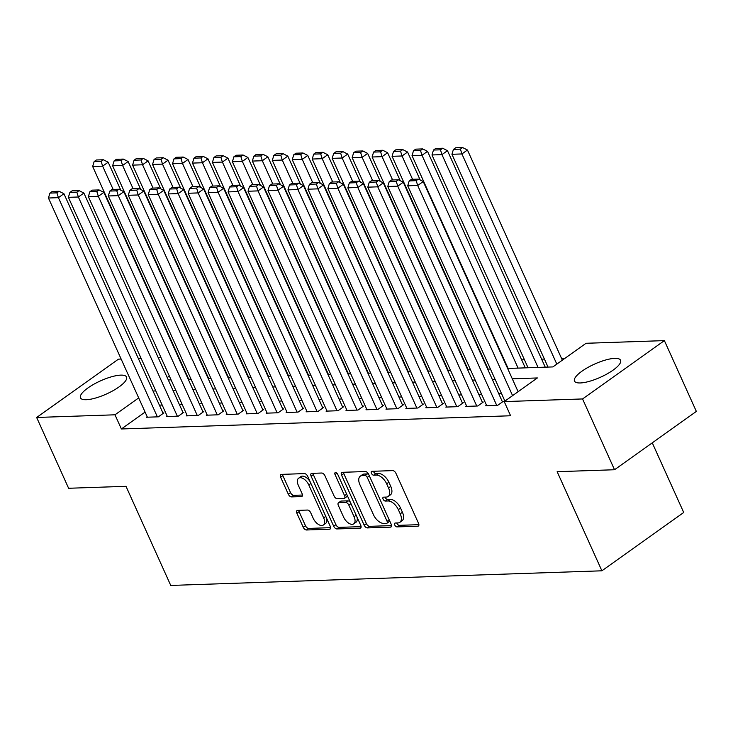 <?xml version="1.0" encoding="UTF-8"?>
<svg xmlns="http://www.w3.org/2000/svg" width="733" height="733" viewBox="0 0 733 733"><rect width="100%" height="100%" fill="white"/><g stroke="black" fill="none" stroke-linecap="round" stroke-linejoin="round"><path stroke-width="1.1" d="M394.766 525.011A2.226 1.219 -125.5 0 0 397.02 526.908L417.837 526.202A3.179 1.741 -125.5 0 0 418.433 526.019A3.179 1.741 -125.5 0 0 418.543 523.362L395.948 473.326A3.179 1.741 -125.5 0 0 392.732 470.613L371.915 471.319A2.226 1.219 -125.5 0 0 371.503 471.447A2.226 1.219 -125.5 0 0 371.429 473.307A2.226 1.219 -125.5 0 0 373.674 475.204L376.368 475.121A10.18 5.562 -125.5 0 1 386.658 483.798L388.536 487.967A10.18 5.562 -125.5 0 1 388.178 496.47A10.18 5.562 -125.5 0 1 386.282 497.075L383.588 497.166A2.226 1.219 -125.5 0 0 383.176 497.304A2.226 1.219 -125.5 0 0 383.093 499.164A2.226 1.219 -125.5 0 0 385.347 501.06L388.041 500.969A10.18 5.562 -125.5 0 1 398.331 509.655L400.209 513.824A10.18 5.562 -125.5 0 1 399.851 522.327A10.18 5.562 -125.5 0 1 397.955 522.931L395.261 523.023A2.226 1.219 -125.5 0 0 394.849 523.151A2.226 1.219 -125.5 0 0 394.766 525.011M396.81 522.968A2.226 1.219 -125.5 0 0 396.984 523.435A2.226 1.219 -125.5 0 0 399.228 525.332L418.9 524.672M373.464 471.264A2.226 1.219 -125.5 0 0 373.638 471.731A2.226 1.219 -125.5 0 0 375.882 473.628L378.576 473.536L376.368 475.121M385.137 497.111A2.226 1.219 -125.5 0 0 385.311 497.588A2.226 1.219 -125.5 0 0 387.555 499.485L390.249 499.393L388.041 500.969M120.762 375.131A25.289 7.211 155.7 0 1 126.552 377.019A25.289 7.211 155.7 0 1 113.221 390.588A25.289 7.211 155.7 0 1 86.256 399.723A25.289 7.211 155.7 0 1 80.465 397.827A25.289 7.211 155.7 0 1 93.797 384.257A25.289 7.211 155.7 0 1 120.762 375.131M614.776 358.364A25.289 7.211 155.7 0 1 620.567 360.26A25.289 7.211 155.7 0 1 607.236 373.83A25.289 7.211 155.7 0 1 580.279 382.956A25.289 7.211 155.7 0 1 574.48 381.068A25.289 7.211 155.7 0 1 587.811 367.499A25.289 7.211 155.7 0 1 614.776 358.364M297.607 510.388A3.179 1.741 -125.5 0 0 297.012 510.571A3.179 1.741 -125.5 0 0 296.902 513.237L303.242 527.274A3.179 1.741 -125.5 0 0 306.458 529.986L329.575 529.199A3.179 1.741 -125.5 0 0 330.162 529.015A3.179 1.741 -125.5 0 0 330.281 526.358L307.686 476.322A3.179 1.741 -125.5 0 0 304.47 473.6L281.353 474.388A3.179 1.741 -125.5 0 0 280.757 474.581A3.179 1.741 -125.5 0 0 280.647 477.238L288.307 494.189A3.179 1.741 -125.5 0 0 291.523 496.901L301.41 496.571A3.179 1.741 -125.5 0 0 302.005 496.378A3.179 1.741 -125.5 0 0 302.115 493.721L298.322 485.31A8.512 4.645 -125.5 0 1 298.624 478.209A8.512 4.645 -125.5 0 1 308.804 484.962L323.674 517.901A8.512 4.645 -125.5 0 1 323.372 525.011A8.512 4.645 -125.5 0 1 313.193 518.258L310.719 512.761A3.179 1.741 -125.5 0 0 307.503 510.049L297.607 510.388M507.621 368.461L552.865 366.921L586.043 343.282L664.382 340.616L696.35 411.415L614.529 469.743L557.144 471.695L601.894 570.805L170.752 585.438L126.003 486.318L68.618 488.27L36.65 417.471L118.471 359.143L121.147 359.051M614.529 469.743L582.561 398.944L504.222 401.602L537.39 377.953L512.294 378.805M145.088 412.074L121.385 428.97L510.608 415.767L504.222 401.602M121.385 428.97L114.989 414.805L36.65 417.471M364.173 525.204A3.179 1.741 -125.5 0 0 367.389 527.916L390.506 527.137A3.179 1.741 -125.5 0 0 391.101 526.945A3.179 1.741 -125.5 0 0 391.211 524.287L368.617 474.251A3.179 1.741 -125.5 0 0 365.401 471.539L342.284 472.318A3.179 1.741 -125.5 0 0 341.697 472.51A3.179 1.741 -125.5 0 0 341.578 475.167L364.173 525.204L366.381 523.628A3.179 1.741 -125.5 0 0 369.597 526.34L391.569 525.598M360.04 528.163L336.923 528.951A3.179 1.741 -125.5 0 1 333.707 526.239L311.113 476.203A3.179 1.741 -125.5 0 1 311.223 473.545A3.179 1.741 -125.5 0 1 311.818 473.353L321.714 473.023A3.179 1.741 -125.5 0 1 324.93 475.735L334.092 496.021A3.179 1.741 -125.5 0 0 337.308 498.742L343.869 498.513A3.179 1.741 -125.5 0 0 344.455 498.33A3.179 1.741 -125.5 0 0 344.574 495.673L335.036 474.544A2.226 1.219 -125.5 0 1 335.109 472.684A2.226 1.219 -125.5 0 1 337.776 474.453L360.746 525.323A3.179 1.741 -125.5 0 1 360.636 527.98A3.179 1.741 -125.5 0 1 360.04 528.163L361.002 527.476M486.492 405.175L485.722 405.725L497.698 405.312L503.232 401.372L502.233 401.409M466.527 405.853L465.767 406.403L477.742 405.99L483.267 402.05L482.268 402.087M446.571 406.531L445.801 407.081L457.777 406.668L463.311 402.729L462.312 402.765M426.615 407.209L425.846 407.75L437.821 407.346L443.346 403.407L442.347 403.443M406.65 407.887L405.88 408.428L417.865 408.024L423.39 404.085L422.391 404.121M386.694 408.565L385.924 409.106L397.9 408.702L403.425 404.763L402.426 404.799M366.729 409.243L365.959 409.784L377.944 409.381L383.469 405.441L382.47 405.468M346.773 409.912L346.003 410.462L357.979 410.059L363.504 406.119L362.514 406.146M326.808 410.59L326.048 411.14L338.023 410.737L343.548 406.797L342.549 406.824M306.852 411.268L306.082 411.818L318.058 411.415L323.592 407.466L322.593 407.502M286.887 411.946L286.127 412.496L298.102 412.093L303.627 408.144L302.628 408.18M266.931 412.624L266.161 413.174L278.137 412.761L283.671 408.822L282.672 408.858M246.966 413.302L246.206 413.852L258.181 413.439L263.706 409.5L262.707 409.536M227.01 413.98L226.24 414.53L238.216 414.118L243.75 410.178L242.751 410.214M207.045 414.658L206.285 415.208L218.26 414.796L223.785 410.856L222.786 410.892M187.089 415.336L186.319 415.877L198.295 415.474L203.829 411.534L202.83 411.57M167.133 416.014L166.364 416.555L178.339 416.152L183.864 412.212L182.865 412.248M501.509 393.548L498.724 393.648M481.544 394.226L478.768 394.327M461.588 394.904L458.803 395.005M441.632 395.582L438.847 395.673M421.667 396.26L418.882 396.351M401.711 396.938L398.926 397.029M381.746 397.616L378.961 397.707M361.79 398.294L359.005 398.386M341.825 398.972L339.049 399.064M321.869 399.65L319.084 399.742M301.904 400.328L299.128 400.42M281.948 400.997L279.163 401.098M261.983 401.675L259.207 401.776M242.027 402.353L239.242 402.454M222.062 403.031L219.286 403.123M202.106 403.709L199.321 403.801M182.151 404.387L179.365 404.479M162.185 405.065L159.4 405.157M147.168 416.692L146.398 417.233L158.374 416.83L163.908 412.89L162.909 412.917M564.859 358.373L561.579 358.483M544.399 359.069L541.623 359.161M524.443 359.747L521.658 359.839M504.478 360.425L504.002 360.434M484.522 361.103L484.037 361.112M464.557 361.772L464.081 361.79M444.601 362.45L444.116 362.469M424.645 363.128L424.16 363.147M404.68 363.806L404.195 363.825M384.724 364.484L384.239 364.503M364.759 365.162L364.274 365.181M344.803 365.84L344.318 365.859M324.838 366.518L324.353 366.537M304.882 367.196L304.397 367.206M284.917 367.874L284.441 367.884M264.961 368.552L264.476 368.562M244.996 369.221L244.52 369.24M225.04 369.899L224.555 369.918M205.075 370.577L204.599 370.596M601.894 570.805L683.715 512.486L652.269 442.842M664.382 340.616L582.561 398.944M138.326 358.464L141.102 358.373M158.282 357.786L161.068 357.695M178.238 357.118L178.724 357.099M168.297 379.969L171.082 379.877M188.253 379.291L191.038 379.199M208.218 378.613L211.003 378.521M228.174 377.935L230.959 377.843M248.139 377.266L250.924 377.165M268.095 376.588L270.88 376.487M288.06 375.91L290.836 375.809M308.016 375.232L310.801 375.14M327.981 374.554L330.757 374.462M347.937 373.876L350.722 373.784M367.902 373.198L370.678 373.106M387.858 372.52L390.643 372.428M407.823 371.842L410.599 371.75M427.779 371.164L430.564 371.072M447.735 370.486L450.52 370.394M467.7 369.817L470.485 369.716M487.656 369.139L490.441 369.038M169.35 376.056L167.216 377.577M138.693 397.918L114.989 414.805M495.114 379.392L492.329 379.483M475.158 380.07L472.373 380.161M455.193 380.748L452.417 380.839M435.237 381.426L432.452 381.517M415.272 382.104L412.496 382.195M395.316 382.782L392.531 382.873M375.351 383.451L372.575 383.551M355.395 384.129L352.61 384.229M335.43 384.807L332.654 384.907M315.474 385.485L312.689 385.585M295.518 386.163L292.733 386.254M275.553 386.841L272.768 386.932M255.597 387.519L252.812 387.61M235.632 388.197L232.847 388.288M215.676 388.875L212.891 388.966M195.711 389.553L192.935 389.644M175.755 390.231L172.97 390.322M155.79 390.909L153.014 391.001M399.851 522.327L402.06 520.751A10.18 5.562 -125.5 0 0 402.426 512.248L400.209 513.824M390.249 499.393A10.18 5.562 -125.5 0 1 400.539 508.079L402.426 512.248M388.178 496.47L390.387 494.894A10.18 5.562 -125.5 0 0 390.753 486.391L388.536 487.967M378.576 473.536A10.18 5.562 -125.5 0 1 388.866 482.222L390.753 486.391M343.429 472.281A3.179 1.741 -125.5 0 0 343.795 473.591L366.381 523.628M386.593 523.316A2.226 1.219 -125.5 0 0 387.006 523.179A2.226 1.219 -125.5 0 0 387.088 521.319L367.251 477.403A2.226 1.219 -125.5 0 0 365.007 475.506L362.166 475.598A10.18 5.562 -125.5 0 0 360.269 476.203A10.18 5.562 -125.5 0 0 359.912 484.705L373.464 514.731A10.18 5.562 -125.5 0 0 383.753 523.408L386.593 523.316M388.802 521.74A2.226 1.219 -125.5 0 0 389.223 521.603A2.226 1.219 -125.5 0 0 389.544 520.595M368.946 474.984A2.226 1.219 -125.5 0 0 367.215 473.93L365.007 475.506M360.269 476.203L362.478 474.627A10.18 5.562 -125.5 0 1 364.374 474.022L367.215 473.93M361.103 526.633L339.132 527.375L336.923 528.951M312.964 473.316A3.179 1.741 -125.5 0 0 313.33 474.627L335.916 524.663A3.179 1.741 -125.5 0 0 339.132 527.375M344.455 498.33L346.672 496.754A3.179 1.741 -125.5 0 0 347.103 495.114M343.594 517.086A8.512 4.645 -125.5 0 0 353.782 523.838A8.512 4.645 -125.5 0 0 354.076 516.728L348.835 505.119A3.179 1.741 -125.5 0 0 345.628 502.407L339.058 502.627A3.179 1.741 -125.5 0 0 338.472 502.82A3.179 1.741 -125.5 0 0 338.353 505.477L343.594 517.086M353.782 523.838L355.991 522.263A8.512 4.645 -125.5 0 0 356.916 516.838M350.456 502.536A3.179 1.741 -125.5 0 0 347.836 500.831L345.628 502.407M338.472 502.82L340.68 501.244A3.179 1.741 -125.5 0 1 341.276 501.051L347.836 500.831M323.372 525.011L325.589 523.435A8.512 4.645 -125.5 0 0 326.515 518.011M310.114 481.7A8.512 4.645 -125.5 0 0 300.832 476.633L298.624 478.209M282.498 474.352A3.179 1.741 -125.5 0 0 282.865 475.662L290.515 492.613A3.179 1.741 -125.5 0 0 293.731 495.325L302.482 495.032M298.752 510.351A3.179 1.741 -125.5 0 0 299.11 511.652L305.45 525.698A3.179 1.741 -125.5 0 0 308.666 528.411L330.638 527.659M562.339 360.169L467.452 150.008L461.918 153.948L556.814 364.109M548.027 367.086L451.94 154.287L453.434 149.376L460.425 149.138L462.633 147.562L455.651 147.8L453.434 149.376M460.425 149.138L461.918 153.948L451.94 154.287M462.633 147.562L467.452 150.008M504.918 401.107L407.713 185.816L417.691 185.476L423.225 181.537L418.406 179.09L411.415 179.328L409.206 180.904L416.197 180.666L418.406 179.09M518.112 391.697L423.225 181.537M512.587 395.637L417.691 185.476L416.197 180.666M409.206 180.904L407.713 185.816M545.242 367.178L447.487 150.686L441.962 154.626L538.04 367.425M528.062 367.764L431.984 154.965L433.478 150.054L440.46 149.816L442.677 148.24L435.686 148.478L433.478 150.054M440.46 149.816L441.962 154.626L431.984 154.965M442.677 148.24L447.487 150.686M525.277 367.856L427.531 151.364L421.997 155.304L518.084 368.103M508.106 368.442L412.019 155.643L413.513 150.732L420.504 150.494L422.712 148.918L415.73 149.156L413.513 150.732M420.504 150.494L421.997 155.304L412.019 155.643M422.712 148.918L427.531 151.364M420.192 179.997L407.566 152.043L402.041 155.982L412.56 179.292M488.141 369.12L392.063 156.321L393.557 151.41L400.539 151.172L402.756 149.596L395.765 149.834L393.557 151.41M400.539 151.172L402.041 155.982L392.063 156.321M402.756 149.596L407.566 152.043M400.236 180.675L387.61 152.721L382.085 156.66L392.604 179.97M468.185 369.799L372.098 156.999L373.592 152.088L380.583 151.85L382.791 150.274L375.809 150.512L373.592 152.088M380.583 151.85L382.085 156.66L372.098 156.999M382.791 150.274L387.61 152.721M486.721 405.688L387.757 186.494L397.735 186.155L403.26 182.215L398.44 179.768L391.459 180.006L389.25 181.582L396.232 181.344L398.44 179.768M502.462 401.922L403.26 182.215M496.699 405.349L397.735 186.155L396.232 181.344M389.25 181.582L387.757 186.494M466.765 406.366L367.792 187.172L377.77 186.833L383.304 182.893L378.485 180.446L371.503 180.684L369.285 182.26L376.276 182.022L378.485 180.446M482.506 402.6L383.304 182.893M476.743 406.027L377.77 186.833L376.276 182.022M369.285 182.26L367.792 187.172M446.8 407.044L347.836 187.85L357.814 187.511L363.339 183.571L358.529 181.124L351.538 181.363L349.329 182.938L356.311 182.7L358.529 181.124M462.541 403.278L363.339 183.571M456.787 406.705L357.814 187.511L356.311 182.7M349.329 182.938L347.836 187.85M426.844 407.722L327.871 188.528L337.849 188.189L343.383 184.249L338.564 181.802L331.582 182.041L329.364 183.617L336.355 183.378L338.564 181.802M442.585 403.956L343.383 184.249M436.822 407.383L337.849 188.189L336.355 183.378M329.364 183.617L327.871 188.528M380.271 181.353L367.645 153.399L362.12 157.338L372.648 180.639M448.22 370.477L352.142 157.677L353.636 152.766L360.618 152.528L362.835 150.952L355.844 151.19L353.636 152.766M360.618 152.528L362.12 157.338L352.142 157.677M362.835 150.952L367.645 153.399M406.879 408.4L307.915 189.206L317.893 188.867L323.418 184.927L318.608 182.48L311.617 182.709L309.408 184.295L316.39 184.056L318.608 182.48M422.62 404.634L323.418 184.927M416.866 408.061L317.893 188.867L316.39 184.056M309.408 184.295L307.915 189.206M360.315 182.031L347.689 154.077L342.164 158.016L352.683 181.317M428.264 371.155L332.177 158.355L333.671 153.444L340.662 153.206L342.87 151.63L335.888 151.859L333.671 153.444M340.662 153.206L342.164 158.016L332.177 158.355M342.87 151.63L347.689 154.077M386.923 409.078L287.95 189.884L297.937 189.545L303.462 185.605L298.643 183.158L291.661 183.387L289.443 184.963L296.434 184.734L298.643 183.158M402.664 405.303L303.462 185.605M396.901 408.739L297.937 189.545L296.434 184.734M289.443 184.963L287.95 189.884M340.35 182.709L327.733 154.755L322.199 158.695L332.727 181.995M408.299 371.833L312.221 159.034L313.715 154.113L320.697 153.884L322.914 152.308L315.923 152.537L313.715 154.113M320.697 153.884L322.199 158.695L312.221 159.034M322.914 152.308L327.733 154.755M366.958 409.756L267.994 190.562L277.972 190.223L283.497 186.283L278.687 183.827L271.696 184.065L269.487 185.641L276.469 185.403L278.687 183.827M382.699 405.981L283.497 186.283M376.945 409.417L277.972 190.223L276.469 185.403M269.487 185.641L267.994 190.562M320.394 183.387L307.768 155.433L302.243 159.373L312.762 182.673M388.343 372.501L292.256 159.712L293.75 154.791L300.741 154.553L302.949 152.977L295.967 153.215L293.75 154.791M300.741 154.553L302.243 159.373L292.256 159.712M302.949 152.977L307.768 155.433M347.002 410.425L248.029 191.24L258.016 190.901L263.541 186.961L258.722 184.505L251.74 184.743L249.522 186.319L256.513 186.081L258.722 184.505M362.743 406.659L263.541 186.961M356.98 410.086L258.016 190.901L256.513 186.081M249.522 186.319L248.029 191.24M300.429 184.065L287.812 156.111L282.278 160.051L292.806 183.351M368.378 373.179L272.3 160.39L273.794 155.469L280.776 155.231L282.993 153.655L276.002 153.893L273.794 155.469M280.776 155.231L282.278 160.051L272.3 160.39M282.993 153.655L287.812 156.111M327.037 411.103L228.073 191.918L238.051 191.579L243.585 187.63L238.766 185.183L231.775 185.422L229.566 186.997L236.548 186.759L238.766 185.183M342.778 407.337L243.585 187.63M337.024 410.764L238.051 191.579L236.548 186.759M229.566 186.997L228.073 191.918M280.473 184.743L267.847 156.78L262.322 160.729L272.841 184.029M348.422 373.857L252.344 161.068L253.838 156.147L260.82 155.909L263.028 154.333L256.046 154.571L253.838 156.147M260.82 155.909L262.322 160.729L252.344 161.068M263.028 154.333L267.847 156.78M307.081 411.781L208.108 192.587L218.095 192.248L223.62 188.308L218.8 185.861L211.819 186.1L209.601 187.675L216.592 187.437L218.8 185.861M322.822 408.015L223.62 188.308M317.059 411.442L218.095 192.248L216.592 187.437M209.601 187.675L208.108 192.587M260.508 185.412L247.891 157.458L242.357 161.407L252.885 184.707M328.457 374.536L232.379 161.736L233.873 156.825L240.864 156.587L243.072 155.011L236.081 155.249L233.873 156.825M240.864 156.587L242.357 161.407L232.379 161.736M243.072 155.011L247.891 157.458M287.125 412.459L188.152 193.265L198.13 192.926L203.664 188.986L198.845 186.539L191.854 186.778L189.645 188.354L196.627 188.115L198.845 186.539M302.857 408.693L203.664 188.986M297.103 412.12L198.13 192.926L196.627 188.115M189.645 188.354L188.152 193.265M240.552 186.09L227.926 158.136L222.401 162.075L232.92 185.385M308.501 375.214L212.423 162.414L213.917 157.503L220.899 157.265L223.107 155.689L216.125 155.927L213.917 157.503M220.899 157.265L222.401 162.075L212.423 162.414M223.107 155.689L227.926 158.136M267.16 413.137L168.196 193.943L178.174 193.604L183.699 189.664L178.879 187.217L171.898 187.456L169.689 189.032L176.671 188.793L178.879 187.217M282.901 409.371L183.699 189.664M277.138 412.798L178.174 193.604L176.671 188.793M169.689 189.032L168.196 193.943M220.587 186.768L207.97 158.814L202.436 162.753L212.964 186.063M288.536 375.892L192.458 163.093L193.952 158.181L200.943 157.943L203.151 156.367L196.16 156.605L193.952 158.181M200.943 157.943L202.436 162.753L192.458 163.093M203.151 156.367L207.97 158.814M200.631 187.446L188.005 159.492L182.48 163.432L192.999 186.741M268.58 376.57L172.502 163.771L173.996 158.859L180.978 158.621L183.186 157.045L176.204 157.283L173.996 158.859M180.978 158.621L182.48 163.432L172.502 163.771M183.186 157.045L188.005 159.492M180.666 188.124L168.049 160.17L162.515 164.11L173.043 187.419M248.624 377.248L152.537 164.449L154.031 159.537L161.022 159.299L163.23 157.723L156.248 157.962L154.031 159.537M161.022 159.299L162.515 164.11L152.537 164.449M163.23 157.723L168.049 160.17M160.71 188.802L148.084 160.848L142.559 164.788L153.078 188.097M228.659 377.926L132.581 165.127L134.075 160.215L141.057 159.977L143.274 158.401L136.283 158.64L134.075 160.215M141.057 159.977L142.559 164.788L132.581 165.127M143.274 158.401L148.084 160.848M140.754 189.481L128.128 161.526L122.603 165.466L133.122 188.766M208.703 378.604L112.616 165.805L114.11 160.893L121.101 160.655L123.309 159.079L116.327 159.318L114.11 160.893M121.101 160.655L122.603 165.466L112.616 165.805M123.309 159.079L128.128 161.526M120.789 190.159L108.163 162.204L102.638 166.144L113.157 189.444M188.738 379.282L92.66 166.483L94.154 161.562L101.136 161.333L103.353 159.757L96.362 159.986L94.154 161.562M101.136 161.333L102.638 166.144L92.66 166.483M103.353 159.757L108.163 162.204M247.204 413.815L148.231 194.621L158.209 194.282L163.743 190.342L158.924 187.895L151.933 188.134L149.724 189.71L156.715 189.471L158.924 187.895M262.945 410.049L163.743 190.342M257.182 413.476L158.209 194.282L156.715 189.471M149.724 189.71L148.231 194.621M227.239 414.493L128.275 195.299L138.253 194.96L143.778 191.02L138.958 188.573L131.977 188.812L129.768 190.388L136.75 190.149L138.958 188.573M242.98 410.727L143.778 191.02M237.217 414.154L138.253 194.96L136.75 190.149M129.768 190.388L128.275 195.299M207.283 415.171L108.31 195.977L118.288 195.638L123.822 191.698L119.003 189.251L112.012 189.49L109.803 191.066L116.794 190.827L119.003 189.251M223.024 411.405L123.822 191.698M217.261 414.832L118.288 195.638L116.794 190.827M109.803 191.066L108.31 195.977M187.318 415.849L88.354 196.655L98.332 196.316L103.857 192.376L99.037 189.929L92.056 190.159L89.847 191.744L96.829 191.505L99.037 189.929M203.059 412.083L103.857 192.376M197.296 415.51L98.332 196.316L96.829 191.505M89.847 191.744L88.354 196.655M167.362 416.527L68.389 197.333L78.367 196.994L83.901 193.054L79.082 190.607L72.1 190.837L69.882 192.412L76.873 192.183L79.082 190.607M183.103 412.761L83.901 193.054M177.34 416.188L78.367 196.994L76.873 192.183M69.882 192.412L68.389 197.333M147.397 417.205L48.433 198.011L58.411 197.672L63.936 193.732L59.126 191.276L52.135 191.515L49.926 193.091L56.908 192.852L59.126 191.276M163.138 413.43L63.936 193.732M157.384 416.866L58.411 197.672L56.908 192.852M49.926 193.091L48.433 198.011M399.228 525.332L397.02 526.908M375.882 473.628L373.674 475.204M387.555 499.485L385.347 501.06M400.539 508.079L398.331 509.655M388.866 482.222L386.658 483.798M418.8 525.515L417.837 526.202M343.795 473.591L341.578 475.167M391.468 526.45L390.506 527.137M369.597 526.34L367.389 527.916M389.196 519.816L387.088 521.319M369.359 475.9L367.251 477.403M364.374 474.022L362.166 475.598M335.916 524.663L333.707 526.239M313.33 474.627L311.113 476.203M346.682 494.17L344.574 495.673M336.896 473.216L335.036 474.544M356.183 515.226L354.076 516.728M350.942 503.617L348.835 505.119M341.276 501.051L339.058 502.627M325.782 516.399L323.674 517.901M310.911 483.459L308.804 484.962M302.381 495.884L301.41 496.571M293.731 495.325L291.523 496.901M290.515 492.613L288.307 494.189M282.865 475.662L280.647 477.238M330.537 528.511L329.575 529.199M308.666 528.411L306.458 529.986M305.45 525.698L303.242 527.274M299.11 511.652L296.902 513.237M389.223 521.603L387.006 523.179"/></g></svg>
